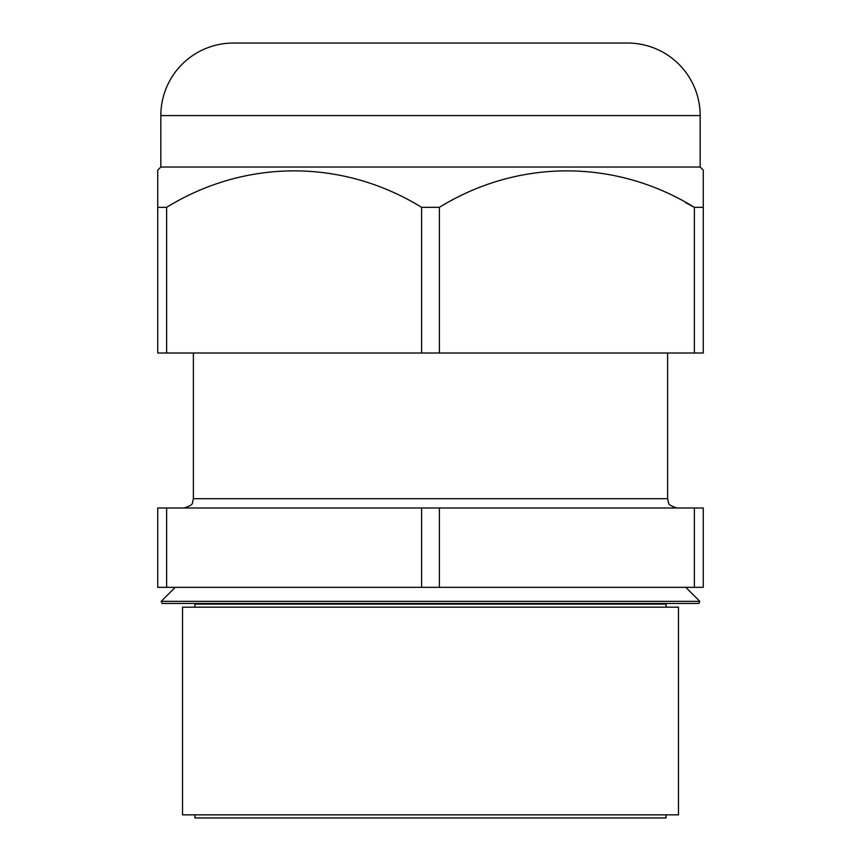 <?xml version="1.0" encoding="UTF-8"?>
<svg xmlns="http://www.w3.org/2000/svg" width="861" height="861" viewBox="0 0 861 861"><rect width="100%" height="100%" fill="white"/><g stroke="black" fill="none" stroke-linecap="round" stroke-linejoin="round"><path stroke-width="1.29" d="M430.5 603.453L698.928 603.453L699.799 601.344L161.201 601.344L162.072 603.453L430.5 603.453L164.752 603.453M666.07 814.85L666.07 817.95L194.93 817.95L194.93 814.85M678.468 607.177L182.532 607.177L182.532 814.85L678.468 814.85L678.468 607.177M166.614 507.99L157.735 507.99L157.735 587.342L166.614 587.342L166.614 507.99L421.621 507.99L421.621 587.342L166.614 587.342M439.379 507.99L694.386 507.99L694.386 587.342L439.379 587.342L439.379 507.99L421.621 507.99M694.386 587.342L703.265 587.342L703.265 507.99L694.386 507.99M439.379 587.342L421.621 587.342M700.165 115.578L160.835 115.578A72.528 72.528 0 0 1 233.363 43.05L627.637 43.05A72.528 72.528 0 0 1 700.165 115.578L700.165 167.034L703.265 170.134L703.265 353.01L439.379 353.01L439.379 207.329C517.752 159.081 614.722 158.359 694.386 207.329L685.593 202.636M703.265 190.324L703.265 207.329L694.386 207.329L694.386 353.01M166.614 353.01L421.621 353.01L421.621 207.329C341.957 158.359 244.987 159.081 166.614 207.329L166.614 353.01L157.735 353.01L157.735 187.407M157.735 184.684L157.735 175.924M160.835 115.578L160.835 167.034L157.735 170.134L157.735 207.329L166.614 207.329M255.685 43.05L605.315 43.05M439.379 207.329L421.621 207.329M421.621 353.01L439.379 353.01M700.165 167.034L160.835 167.034M193.381 353.01L193.381 498.691L667.619 498.691L668.567 502.781C668.254 504.352 671.042 506.085 676.918 507.99M666.07 607.177L666.07 604.078L194.93 604.078L194.909 603.453M193.381 498.691L192.434 502.781C192.746 504.352 189.958 506.085 184.082 507.99M685.797 587.342L699.799 601.344M667.619 353.01L667.619 498.691M194.93 604.078L194.93 607.177M175.203 587.342L161.201 601.344M666.07 604.078L666.091 603.453"/></g></svg>
